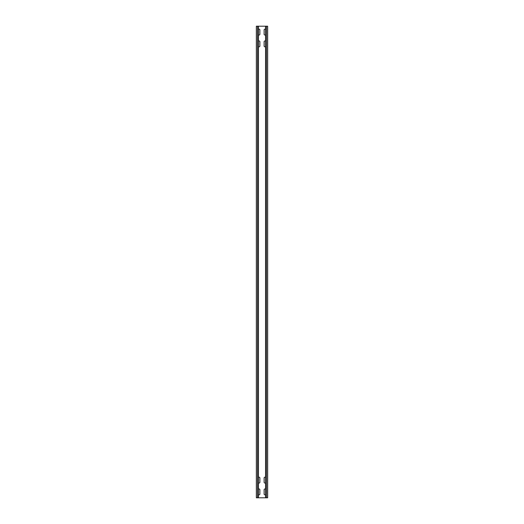 <?xml version="1.0" encoding="UTF-8"?>
<svg xmlns="http://www.w3.org/2000/svg" width="524" height="524" viewBox="0 0 524 524"><rect width="100%" height="100%" fill="white"/><g stroke="black" fill="none" stroke-linecap="round" stroke-linejoin="round"><path stroke-width="0.79" d="M258.463 34.794A0.825 0.825 0 0 0 259.878 34.217L259.878 29.973A0.825 0.825 0 0 0 258.463 29.396M265.537 489.206A0.825 0.825 0 0 0 264.122 489.783L264.122 494.027A0.825 0.825 0 0 0 265.537 494.604M265.537 477.416A0.825 0.825 0 0 0 264.122 477.993L264.122 482.237A0.825 0.825 0 0 0 265.537 482.814M258.463 482.814A0.825 0.825 0 0 0 259.878 482.237L259.878 477.993A0.825 0.825 0 0 0 258.463 477.416M258.463 46.584A0.825 0.825 0 0 0 259.878 46.007L259.878 41.763A0.825 0.825 0 0 0 258.463 41.186M265.537 41.186A0.825 0.825 0 0 0 264.122 41.763L264.122 46.007A0.825 0.825 0 0 0 265.537 46.584M265.537 29.396A0.825 0.825 0 0 0 264.122 29.973L264.122 34.217A0.825 0.825 0 0 0 265.537 34.794M258.463 494.604A0.825 0.825 0 0 0 259.878 494.027L259.878 489.783A0.825 0.825 0 0 0 258.463 489.206M266.5 26.2L266.5 497.8L267.659 497.8L267.659 26.2L257.5 26.2L257.5 497.8L256.341 497.8L256.341 26.2L257.5 26.2M266.5 497.8L257.5 497.8M267.659 26.2L267.659 497.8M256.341 26.2L256.341 497.8M258.463 26.2L258.463 497.8M265.537 26.2L265.537 497.8"/></g></svg>
